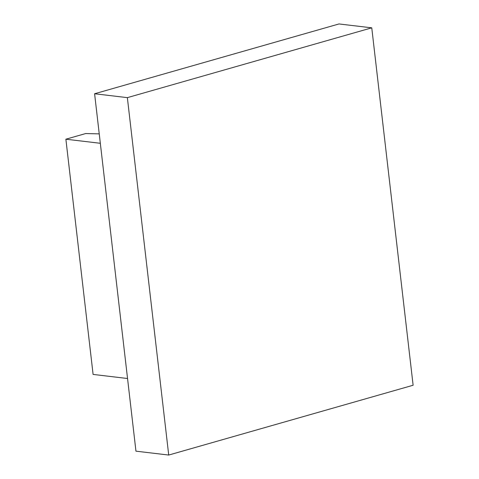 <?xml version="1.0" encoding="UTF-8"?>
<svg xmlns="http://www.w3.org/2000/svg" width="479" height="479" viewBox="0 0 479 479"><rect width="100%" height="100%" fill="white"/><g stroke="black" fill="none" stroke-linecap="round" stroke-linejoin="round"><path stroke-width="0.72" d="M100.327 143.287L65.88 139.203L85.675 133.551L99.237 133.869M65.88 139.203L93.1 374.422L127.546 378.512M168.716 455.05L135.952 451.164L94.597 93.752L338.994 23.95L371.764 27.836L413.12 385.248L168.716 455.05L127.36 97.638L371.764 27.836M94.597 93.752L127.36 97.638"/></g></svg>
